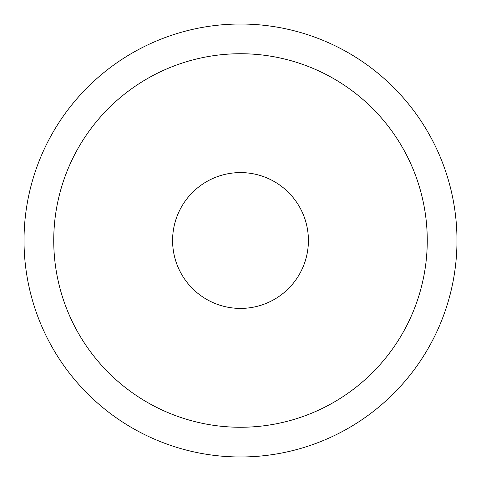 <?xml version="1.0" encoding="UTF-8"?>
<svg xmlns="http://www.w3.org/2000/svg" width="481" height="481" viewBox="0 0 481 481"><rect width="100%" height="100%" fill="white"/><g stroke="black" fill="none" stroke-linecap="round" stroke-linejoin="round"><path stroke-width="0.72" d="M136.712 50.523A216.48 216.48 0 0 0 50.523 344.288A216.48 216.48 0 0 0 344.288 430.477A216.48 216.48 0 0 0 430.477 136.712A216.48 216.48 0 0 0 136.712 50.523A216.48 216.48 0 0 1 430.477 136.712A216.48 216.48 0 0 1 344.288 430.477A216.48 216.48 0 0 1 50.523 344.288A216.48 216.48 0 0 1 136.712 50.523M273.058 180.898A67.917 67.917 0 0 1 300.102 273.058A67.917 67.917 0 0 1 207.942 300.102A67.917 67.917 0 0 1 180.898 207.942A67.917 67.917 0 0 1 273.058 180.898A67.917 67.917 0 0 0 180.898 207.942A67.917 67.917 0 0 0 207.942 300.102A67.917 67.917 0 0 0 300.102 273.058A67.917 67.917 0 0 0 273.058 180.898M150.962 404.401A186.766 186.766 0 0 1 240.5 53.734A186.766 186.766 0 0 1 330.038 404.401A186.766 186.766 0 0 1 150.962 404.401"/></g></svg>

